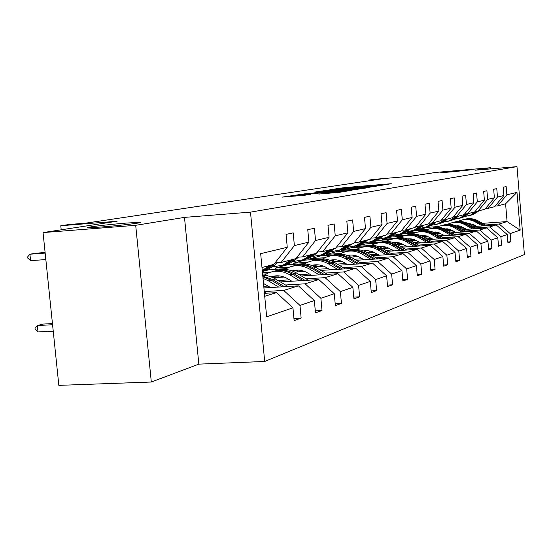 <?xml version="1.0" encoding="UTF-8"?>
<svg xmlns="http://www.w3.org/2000/svg" width="552" height="552" viewBox="0 0 552 552"><rect width="100%" height="100%" fill="white"/><g stroke="black" fill="none" stroke-linecap="round" stroke-linejoin="round"><path stroke-width="0.83" d="M126.449 223.063C107.364 224.54 81.379 227.734 88.865 227.721L101.34 227.017C120.722 225.526 146.425 222.346 139.401 222.339L126.449 223.063M459.409 170.658L440.751 172.631L451.467 171.907L470.235 169.919L459.409 170.658M381.273 185.375L391.264 183.699L344.407 187.632L330.696 189.584L381.246 185.237M490.721 168.877L490.624 167.711L435.949 172.403L411.13 176.205L373.076 179.455L369.633 179.966L369.695 180.677M151.317 382.025L198.83 364.134L184.492 217.391L135.702 225.313L151.317 382.025L58.836 385.365L43.049 232.585L117.141 221.242L60.775 225.747L61.196 229.804M135.702 225.313L43.049 232.585M318.877 194.049L339.121 192.372L351.396 190.357L299.253 194.642L282.044 197.14L305.077 195.194L310.783 194.269L295.417 195.387L306.229 194.173L339.328 191.427L344.579 191.109L318.883 194.104M60.775 225.747L69.428 224.471L85.691 223.167L380.818 179.014L369.633 179.966M184.492 217.391L250.491 212.134L516.976 166.635L524.4 254.548L264.691 361.47L250.491 212.134M490.624 167.711L475.286 170.202L516.976 166.635M366.286 187.742L379.01 185.679L331.172 189.688L315.62 191.93L366.286 187.742M366.438 187.935L351.175 190.192L299.301 194.463L332.325 191.137L335.851 190.557L314.847 192.165L366.438 187.935M293.933 318.442L301.15 318.069L294.14 320.622L292.94 307.823L266.664 316.807L260.668 253.644L287.261 247.289L273.847 264.387L261.986 267.485M294.375 245.585L308.913 242.114L295.886 258.626L281.085 262.497L294.375 245.585L293.188 232.861L286.053 234.414L287.261 247.289M308.913 242.114L307.761 229.694L314.392 228.252L315.53 240.534L329.075 237.291L327.971 225.306L334.16 223.96L335.25 235.821L347.898 232.799L346.835 221.2L352.618 219.944L353.666 231.419L365.5 228.59L364.486 217.364L369.902 216.191L370.909 227.3L382.012 224.643L381.032 213.769L386.117 212.665L387.09 223.429L397.523 220.938L396.577 210.395L401.366 209.353L402.298 219.799L412.116 217.447L411.212 207.214L415.718 206.234L416.622 216.37L425.882 214.162L425.005 204.212L429.263 203.288L430.132 213.141L438.888 211.05L438.04 201.383L442.062 200.507L442.904 210.091L451.184 208.111L450.363 198.699L454.179 197.871L454.986 207.207L462.838 205.33L462.045 196.16L465.66 195.38L466.447 204.468L473.892 202.687L473.126 193.752L476.555 193.007L477.321 201.866L484.401 200.176L483.649 191.468L486.912 190.757L487.657 199.396L494.392 197.788L493.667 189.288L496.772 188.618L497.49 197.05L503.907 195.512L503.203 187.218L506.163 186.576L506.867 194.808L516.976 192.393L520.17 230.143L510.158 233.565L510.855 241.769L507.937 242.832L507.233 234.565L500.878 236.739L501.596 245.136L498.532 246.254L497.807 237.788L491.142 240.065L491.88 248.676L488.665 249.842L487.92 241.169L480.916 243.563L481.675 252.388L478.287 253.616L477.521 244.722L470.152 247.248L470.932 256.294L467.371 257.591L466.578 248.462L458.809 251.119L459.623 260.413L455.869 261.779L455.048 252.409L446.851 255.21L447.686 264.753L443.725 266.195L442.876 256.57L434.217 259.53L435.079 269.341L430.884 270.866L430.015 260.965L420.845 264.097L421.742 274.192L417.298 275.814L416.394 265.622L406.679 268.941L407.604 279.34L402.891 281.051L401.953 270.556L391.637 274.089L392.596 284.797L387.587 286.619L386.614 275.8L375.636 279.553L376.637 290.607L371.303 292.546L370.288 281.382L358.586 285.384L359.621 296.797L353.929 298.867L352.88 287.337L340.37 291.608L341.453 303.407L335.368 305.622L334.27 293.698L320.885 298.273L322.009 310.479L315.489 312.86L314.343 300.509L299.971 305.422L301.15 318.069M263.925 287.93L298.432 285.874L283.714 290.414L264.27 291.553M283.714 290.414L299.971 305.422M298.432 285.874L314.343 300.509M275.02 262.897L281.085 262.497M280.485 281.92L318.842 279.581L305.132 283.811L285.55 284.984M268.155 286.033L263.766 286.295M305.132 283.811L320.885 298.273M318.842 279.581L334.27 293.698M329.075 237.291L316.406 253.264L302.62 256.866L315.53 240.534M296.976 257.246L302.62 256.866M301.351 275.979L337.907 273.709L325.093 277.656L306.077 278.822M289.545 279.836L278.194 280.533M284.197 277.042L273.33 277.718M325.093 277.656L340.37 291.608M337.907 273.709L352.88 287.337M347.898 232.799L335.568 248.255L322.692 251.622L335.25 235.821M317.428 251.981L322.692 251.622M320.843 270.418L355.75 268.21L343.758 271.908L325.273 273.061M309.52 274.047L299.205 274.689M278.408 275.993L274.875 276.207M304.614 271.446L294.727 272.067M266.381 273.861L262.614 274.102M343.758 271.908L358.586 285.384M355.75 268.21L370.288 281.382M365.5 228.59L353.501 243.57L341.447 246.716L353.666 231.419M336.527 247.061L341.447 246.716M339.1 265.202L372.483 263.056L361.229 266.519L343.247 267.665M328.212 268.617L318.835 269.217M297.832 270.549L294.609 270.756M270.031 272.322L262.49 272.798M323.693 266.188L314.674 266.768M286.288 268.596L269.252 269.686L262.366 271.536M361.229 266.519L375.636 279.553M372.483 263.056L386.614 275.8M382.012 224.643L370.323 239.175L359.014 242.128L370.909 227.3M354.398 242.452L359.014 242.128M356.226 260.296L388.208 258.205L377.63 261.469L360.125 262.6M345.752 263.525L337.21 264.077M316.068 265.443L313.136 265.629M289.276 267.175L275.255 268.079L287.613 264.767L305.014 263.635M341.564 261.248L333.332 261.786M377.63 261.469L391.637 274.089M388.208 258.205L401.953 270.556M397.523 220.938L386.124 235.042L375.491 237.822L387.09 223.429M371.165 238.126L375.491 237.822M372.331 255.673L403.015 253.644L393.052 256.714L376.002 257.832M362.236 258.736L354.453 259.247M333.222 260.634L331.241 260.765M307.554 262.317L293.271 263.256L304.918 260.13L318.138 259.261M358.345 256.597L350.81 257.094M393.052 256.714L406.679 268.941M403.015 253.644L416.394 265.622M412.116 217.447L401.007 231.15L390.995 233.772L402.298 219.799M386.917 234.062L390.995 233.772M387.497 251.312L416.981 249.338L407.576 252.236L390.961 253.34M377.761 254.217L370.654 254.693M349.395 256.1L348.926 256.135M324.852 257.729L310.258 258.702L321.271 255.755L333.85 254.907M374.132 252.209L367.225 252.671M407.576 252.236L420.845 264.097M416.981 249.338L430.015 260.965M425.882 214.162L415.042 227.486L405.596 229.956L416.622 216.37M401.752 230.232L405.596 229.956M401.808 247.199L430.174 245.274L421.286 248.014L405.078 249.104M392.403 249.952L385.917 250.394M341.226 253.396L326.322 254.396L336.734 251.608L349.036 250.774M389.008 248.062L382.674 248.497M421.286 248.014L434.217 259.53M430.174 245.274L442.876 256.57M438.888 211.05L428.297 224.022L419.368 226.355L430.132 213.141M415.746 226.617L419.368 226.355M415.332 243.301L442.656 241.424L434.245 244.018L418.43 245.095M406.244 245.923L400.317 246.33M356.73 249.29L341.515 250.325L351.389 247.682L363.395 246.861M403.05 244.143L397.247 244.536M434.245 244.018L446.851 255.21M442.656 241.424L455.048 252.409M451.184 208.111L440.841 220.738L432.395 222.946L442.904 210.091M428.966 223.201L432.395 222.946M428.138 239.602L454.482 237.781L446.513 240.237L431.071 241.3M419.341 242.107L413.917 242.48M368.563 245.599L355.93 246.468L365.293 243.956L377.119 243.135M416.332 240.424L411.012 240.789M446.513 240.237L458.809 251.119M454.482 237.781L466.578 248.462M462.838 205.33L452.73 217.633L444.719 219.724L454.986 207.207M441.476 219.965L444.719 219.724M440.275 236.097L465.709 234.324L458.146 236.649L443.056 237.698M431.747 238.485L426.799 238.83M414.545 239.678L413.565 239.747M381.266 241.99L369.605 242.804L378.506 240.417L390.016 239.609M428.918 236.891L424.033 237.236M458.146 236.649L470.152 247.248M465.709 234.324L477.521 244.722M473.892 202.687L464.011 214.687L456.407 216.674L466.447 204.468M453.33 216.901L456.407 216.674M451.798 232.765L476.383 231.033L469.186 233.248L454.441 234.283M443.525 235.048L438.999 235.366M427.262 236.187L425.606 236.304M394.087 238.512L382.598 239.32L391.071 237.049L402.574 236.242M440.848 233.537L436.377 233.855M469.186 233.248L480.916 243.563M476.383 231.033L487.92 241.169M484.401 200.176L474.727 211.885L467.503 213.776L477.321 201.866M464.584 213.99L467.503 213.776M462.748 229.597L486.533 227.907L479.688 230.011L465.267 231.033M454.724 231.778L450.584 232.075M439.316 232.868L437.06 233.027M406.148 235.214L394.97 236.008L403.043 233.841L414.649 233.02M452.185 230.35L448.086 230.639M479.688 230.011L491.142 240.065M486.533 227.907L497.807 237.788M494.392 197.788L484.925 209.222L478.053 211.016L487.657 199.396M475.272 211.223L478.053 211.016M473.174 226.575L496.2 224.926L489.679 226.934L475.569 227.941M465.377 228.666L461.596 228.935M450.763 229.708L447.962 229.908M417.712 232.068L406.755 232.847L414.455 230.784L426.22 229.942M462.962 227.307L459.216 227.576M489.679 226.934L500.878 236.739M496.2 224.926L507.233 234.565M503.907 195.512L494.64 206.683L488.092 208.394L497.49 197.05M485.443 208.594L488.092 208.394M482.489 223.346L507.088 221.573L499.201 224.002L485.387 224.995M475.52 225.699L472.07 225.947M461.638 226.7L458.36 226.934M428.704 229.066L418.002 229.832L427.324 227.341L438.378 226.541M469.193 224.312L472.54 224.071M499.201 224.002L510.158 233.565M520.17 230.143L507.088 221.573L505.577 203.819L497.656 205.889L506.867 194.808M198.83 364.134L264.691 361.47M495.13 206.082L497.656 205.889M427.324 227.341L427.276 226.851M264.712 296.265L276.511 292.629L264.436 293.333M275.255 268.079L275.372 269.293M293.271 263.256L293.374 264.394M310.258 258.702L310.362 259.771M326.322 254.396L326.411 255.41M341.515 250.325L341.605 251.277M355.93 246.468L356.005 247.365M369.605 242.804L369.681 243.653M382.598 239.32L382.674 240.127M394.97 236.008L395.039 236.773M406.755 232.847L406.824 233.572M418.002 229.832L418.064 230.529M505.577 203.819L516.976 192.393M276.511 292.629L292.94 307.823M507.861 241.969L510.855 241.769M498.456 245.35L501.596 245.136M488.582 248.89L491.88 248.676M478.204 252.616L481.675 252.388M467.282 256.528L470.932 256.294M455.766 260.654L459.623 260.413M443.622 265.008L447.686 264.753M430.774 269.611L435.079 269.341M417.181 274.475L421.742 274.192M402.767 279.629L407.604 279.34M387.449 285.101L392.596 284.797M371.151 290.925L376.637 290.607M353.77 297.128L359.621 296.797M335.195 303.752L341.453 303.407M315.302 310.838L322.009 310.479M376.036 186.079L328.247 190.281L376.064 186.369M349.45 189.784L359.869 188.625L354.688 188.943L336.009 190.861L349.45 189.784L349.499 190.33M459.271 225.961L458.27 227.038M486.498 225.623L478.322 220.979C473.775 218.509 469.069 217.985 464.211 219.406M482.289 225.92L475.175 221.876C469.904 219.054 464.563 218.751 459.147 220.972L458.181 221.428M476.624 226.327L473.699 224.664L465.957 222.684M457.415 225.658L456.732 226.21M484.904 225.733L477.128 221.317C472.657 218.882 468.013 218.33 463.204 219.675M457.656 226.693L458.56 225.816M462.203 219.951C467.082 218.523 471.808 219.047 476.376 221.538L483.897 225.809M458.112 225.747L457.291 226.492M476.459 211.133L470.407 215.177L464.356 216.625M479.053 210.754L473.588 214.335L470.497 215.349M477.349 211.071L471.622 214.859L468.517 215.88M468.889 215.763L472.388 214.652L477.908 211.03M448.728 229.066L447.596 230.363M476.728 228.604L468.344 223.829C463.694 221.29 458.884 220.752 453.916 222.214M472.319 228.914L465.046 224.767C459.657 221.876 454.199 221.559 448.672 223.829L447.596 224.347M466.53 229.328L463.542 227.624L455.324 225.595M446.782 228.728L445.933 229.439M475.065 228.721L467.096 224.181C462.521 221.676 457.774 221.117 452.861 222.49M446.927 229.977L447.982 228.907M451.812 222.787C456.801 221.317 461.631 221.856 466.302 224.409L474.002 228.797M447.513 228.825L446.533 229.756M437.674 232.344L436.411 233.855M466.488 231.73L457.877 226.817C453.116 224.209 448.196 223.657 443.118 225.154M461.851 232.061L454.413 227.803C448.907 224.837 443.332 224.505 437.688 226.824L436.48 227.41M455.938 232.475L452.881 230.729L444.167 228.659M435.611 231.95L434.59 232.847M464.736 231.854L456.566 227.189C451.888 224.616 447.03 224.036 442.014 225.444M435.666 233.448L436.88 232.157M440.91 225.754C446.009 224.25 450.956 224.802 455.738 227.424L463.625 231.937M436.39 232.068L435.238 233.199M466.233 213.865L460.175 217.909L453.889 219.385M469.083 213.362L463.507 217.019L460.333 218.061M467.164 213.797L461.451 217.571L458.257 218.62M458.65 218.488L462.252 217.357L467.841 213.686M455.49 216.743L449.431 220.772L442.897 222.283M458.629 216.094L452.937 219.834L449.673 220.91M456.49 216.653L450.77 220.414L447.486 221.49M447.907 221.359L451.612 220.193L457.318 216.432M426.054 235.801L424.93 237.174M455.724 235.021L446.885 229.956C442.014 227.272 436.97 226.706 431.774 228.245M450.86 235.359L443.249 230.991C437.612 227.941 431.912 227.603 426.137 229.977L424.805 230.632M444.808 235.78L438.516 232.592L432.444 231.881M423.881 235.352L422.666 236.456M453.882 235.145L445.512 230.35C440.717 227.707 435.749 227.107 430.615 228.556M423.839 237.125L425.219 235.587M429.449 228.88C434.672 227.327 439.737 227.9 444.636 230.598L452.716 235.228M424.695 235.483L423.37 236.849M444.194 219.765L438.15 223.774L431.347 225.333M447.644 218.965L441.828 222.794L438.474 223.898M445.395 219.551L439.551 223.401L436.177 224.512M436.618 224.367L440.434 223.167L446.271 219.323M413.827 239.451L412.855 240.665M444.408 238.478L435.328 233.254C430.332 230.494 425.171 229.908 419.851 231.495M439.282 238.837L431.498 234.345C425.73 231.212 419.899 230.86 413.993 233.289L412.517 234.02M433.092 239.264L426.544 235.945L420.1 235.283M411.523 238.933L410.115 240.279M442.476 238.616L433.879 233.668C428.966 230.95 423.881 230.336 418.63 231.819M411.599 240.748L412.944 239.209M417.402 232.164C422.749 230.57 427.938 231.157 432.961 233.931L441.241 238.699M412.392 239.085L410.881 240.72M432.299 222.953L426.275 226.941L419.189 228.535M436.094 221.98L430.146 225.906L426.696 227.038M433.727 222.601L427.752 226.548L424.281 227.686M424.743 227.534L428.683 226.299L434.652 222.359M400.945 243.308L400.145 244.343M432.499 242.121L423.156 236.725C418.03 233.889 412.744 233.289 407.293 234.917M427.096 242.494L419.12 237.877C413.213 234.662 407.238 234.29 401.2 236.78L399.565 237.601M420.755 242.928L413.924 239.478L410.15 238.781L407.1 238.871M398.509 242.714L396.895 244.336M430.457 242.266L421.631 237.167C416.594 234.372 411.385 233.731 406.003 235.255M398.827 244.432L400.014 243.039M404.713 235.621C410.191 233.979 415.511 234.586 420.658 237.443L429.159 242.349M399.427 242.894L397.992 244.488M419.899 226.216L413.765 230.274L406.375 231.909M423.936 225.161L417.85 229.183L414.29 230.35M421.438 225.809L415.325 229.86L411.751 231.026M412.234 230.867L416.305 229.597L422.411 225.561M387.366 247.406L386.745 248.221M419.941 245.971L410.322 240.389C405.058 237.47 399.641 236.849 394.052 238.526M414.235 246.358L406.058 241.61C400.007 238.291 393.893 237.912 387.711 240.465L385.903 241.376M379.976 246.537L379.645 246.972M407.742 246.792L400.614 243.204L397.419 242.569L393.383 242.666M384.772 246.723L383.095 248.462M417.781 246.116L408.708 240.851C403.546 237.974 398.206 237.319 392.693 238.885M385.351 248.31L386.365 247.089M391.333 239.264C396.95 237.581 402.401 238.202 407.686 241.141L416.408 246.206M385.744 246.93L384.475 248.372M406.852 229.625L400.573 233.793L392.851 235.462M411.109 228.514L404.878 232.64L401.214 233.841M408.473 229.197L402.215 233.351L398.53 234.559M399.041 234.386L403.25 233.075L409.501 228.935M379.548 246.585L379.134 246.772M373.014 251.753L372.6 252.312M406.672 250.028L396.764 244.26C391.368 241.245 385.8 240.603 380.073 242.335M400.642 250.435L392.258 245.55C386.062 242.135 379.79 241.735 373.462 244.35L371.462 245.371M365.465 250.677L364.886 251.477M393.99 250.877L386.545 247.144L382.301 246.454L378.893 246.682M370.254 250.967L368.743 252.575M404.395 250.18L395.066 244.75C389.767 241.783 384.289 241.107 378.637 242.714M371.123 252.409L371.951 251.395M377.202 243.121C382.957 241.376 388.553 242.024 393.983 245.053L402.946 250.277M371.289 251.208L370.199 252.471M393.058 233.227L386.635 237.505L378.562 239.216M397.564 232.054L391.182 236.29L387.407 237.526M394.783 232.778L388.373 237.043L384.571 238.278M385.11 238.098L389.464 236.746L395.86 232.495M364.713 250.76L363.989 251.105M392.651 254.327L382.432 248.352C376.885 245.24 371.165 244.577 365.286 246.364M386.262 254.755L377.665 249.718C371.303 246.199 364.879 245.778 358.393 248.462L356.178 249.607M350.113 255.086L349.264 256.294M379.445 255.203L371.662 251.305L367.156 250.629L363.554 250.939M354.888 255.472L353.556 256.915M390.236 254.486L380.632 248.869C375.187 245.806 369.564 245.109 363.768 246.765M356.081 256.749L356.695 255.969M362.25 247.192C368.156 245.398 373.904 246.061 379.486 249.193L388.705 254.589M355.992 255.755L355.102 256.811M378.472 237.043L371.882 241.431L363.43 243.19M383.24 235.794L376.706 240.148L372.8 241.417M380.293 236.566L373.725 240.941L369.799 242.224M370.371 242.031L374.884 240.637L381.439 236.27M348.995 255.176L347.932 255.707M377.796 258.888L367.246 252.685C361.539 249.469 355.667 248.786 349.63 250.636M371.02 259.33L362.188 254.134C355.661 250.504 349.071 250.063 342.419 252.823L339.977 254.106M333.829 259.771L332.704 261.455M364.023 259.785L360.401 257.646C356.212 255.259 351.845 254.527 347.298 255.466L347.339 255.459M338.597 260.275L337.472 261.517M375.236 259.054L365.341 253.23C359.745 250.07 353.97 249.345 348.022 251.056M340.149 261.344L340.529 260.848M347.477 255.535L347.974 255.328M346.408 251.512C352.48 249.656 358.386 250.346 364.127 253.582L373.607 259.157M339.777 260.592L339.107 261.406M363.009 241.086L356.254 245.599L347.38 247.393M368.067 239.761L361.367 244.239L357.33 245.55M364.941 240.575L358.207 245.081L354.149 246.399M354.757 246.192L359.435 244.75L366.155 240.258M332.318 259.875L330.889 260.62M362.036 263.725L351.134 257.287C345.262 253.961 339.225 253.251 333.022 255.162M354.832 264.187L345.766 258.819C339.052 255.072 332.29 254.617 325.466 257.446L322.768 258.888M316.537 264.767L315.275 266.733M347.65 264.649L343.924 262.442C339.473 259.888 334.836 259.171 330.027 260.282M321.292 265.388L320.401 266.402M359.311 263.897L349.105 257.867C343.351 254.603 337.417 253.851 331.31 255.61M330.351 260.399L331.234 260.026M329.599 256.093C335.837 254.175 341.909 254.886 347.815 258.232L357.586 264.008M330.551 260.158L330.124 260.316M322.554 265.767L322.14 266.292M346.587 245.378L339.659 250.022L330.331 251.857M351.962 243.97L345.09 248.572L340.915 249.925M348.643 244.84L341.736 249.469L337.534 250.829M338.176 250.615L343.04 249.118L349.933 244.501M314.585 264.863L312.77 265.857M345.283 268.872L334.008 262.179C327.957 258.736 321.74 257.998 315.364 259.978M337.61 269.355L328.288 263.808C321.395 259.937 314.44 259.454 307.443 262.366L304.462 263.98M298.135 270.107L296.983 271.929M330.234 269.825L326.404 267.541C321.657 264.815 316.744 264.104 311.659 265.415M302.875 270.859L302.248 271.591M342.385 269.052L331.849 262.793C325.928 259.412 319.822 258.633 313.543 260.454M312.135 265.595L313.432 265.022M311.721 260.965C318.138 258.978 324.39 259.716 330.475 263.187L340.543 269.169M312.708 265.16L311.852 265.491M329.123 249.939L322.009 254.727L312.184 256.597M334.843 248.448L327.784 253.182L323.465 254.582M331.31 249.366L324.217 254.134L319.863 255.541M320.553 255.307L325.604 253.768L332.683 249.007M295.7 270.183L293.457 271.467M327.44 274.358L315.765 267.382C309.527 263.815 303.124 263.056 296.562 265.098M319.256 274.868L309.665 269.128C302.572 265.119 295.43 264.608 288.234 267.61L284.942 269.417M278.512 275.827L277.504 277.463M311.673 275.338L307.733 272.978C302.668 270.059 297.452 269.369 292.077 270.908M283.245 276.718L282.907 277.125M324.348 274.551L313.467 268.044C307.36 264.539 301.082 263.725 294.623 265.609M292.726 271.156L294.471 270.349M292.677 266.161C299.281 264.097 305.718 264.863 311.997 268.458L322.389 274.675M293.698 270.494L292.374 271.018M310.507 254.803L303.2 259.737L292.829 261.641M318.166 251.926L314.605 254.851L309.361 258.094L304.876 259.543M312.839 254.196L305.56 259.109L301.04 260.565M301.772 260.316L307.036 258.715L314.302 253.816M275.545 275.862L272.84 277.49M308.402 280.216L296.3 272.943C289.855 269.238 283.252 268.445 276.497 270.57M299.653 280.754L289.779 274.806C282.472 270.646 275.124 270.114 267.734 273.205L264.091 275.248M291.849 281.23L287.799 278.781C282.382 275.655 276.842 274.993 271.163 276.787M305.097 280.423L293.837 273.647C287.544 270.011 281.072 269.169 274.42 271.115M271.991 277.118L274.227 276.028M272.35 271.701C279.146 269.562 285.791 270.356 292.27 274.089L303 280.547M273.406 276.179L271.57 276.945M290.621 259.999L283.114 265.091L272.143 267.03M298.542 257.142L295.085 259.992L289.697 263.332L285.039 264.836M293.119 259.35L285.632 264.415L280.94 265.926M281.72 265.657L287.212 263.994L294.678 258.943M288.04 286.495L272.888 277.511L267.416 275.696L262.717 275.193M278.663 287.054L268.486 280.878L263.014 278.36M270.625 287.53L263.504 283.493M284.501 286.702L272.833 279.636L262.8 276.11M262.876 276.869L271.163 280.119L282.251 286.84M269.335 265.567L262.269 270.514M277.539 262.731L274.206 265.491L268.665 268.941L263.822 270.494M272.012 264.863L264.311 270.1L262.303 270.887M262.31 270.935L266.002 269.645L273.682 264.429M274.054 264.118L275.579 262.855M266.216 293.229L264.318 292.07M52.447 323.575L42.952 324.079L37.329 325.542L52.571 324.735M37.998 331.945L35.107 329.116L34.997 328.047L37.329 325.542L37.998 331.945L53.233 331.165M45.167 253.106L29.918 254.217L35.604 253.216L45.105 252.519M27.71 257.998L27.6 256.928L29.918 254.217L30.588 260.647L27.71 257.998M45.837 259.564L30.588 260.647M340.943 188.446L340.901 187.99M344.448 188.108L344.407 187.632M327.653 190.964L327.571 190.06M334.153 190.426L334.112 189.916M363.154 188.004L363.106 187.494M304.918 194.035L304.876 193.573M308.699 193.724L308.644 193.186M328.612 192.068L328.564 191.523M332.38 191.751L332.325 191.137M335.775 191.468L335.692 190.606M337.962 191.289L337.914 190.75M324.341 193.683L324.293 193.186M328.24 193.359L328.185 192.779M333.843 192.889L333.794 192.317M300.467 195.656L300.412 195.084M477.128 221.317L478.322 220.979M475.175 221.876L476.376 221.538M475.589 212.465L474.389 212.782M477.542 211.954L476.348 212.272M467.096 224.181L468.344 223.829M465.046 224.767L466.302 224.409M456.566 227.189L457.877 226.817M454.413 227.803L455.738 227.424M465.502 215.128L464.239 215.459M467.544 214.59L466.295 214.914M454.91 217.916L453.585 218.261M457.056 217.35L455.745 217.695M445.512 230.35L446.885 229.956M443.249 230.991L444.636 230.598M443.78 220.841L442.387 221.207M446.037 220.248L444.657 220.614M433.879 233.668L435.328 233.254M431.498 234.345L432.961 233.931M432.078 223.926L430.608 224.312M434.452 223.298L433.003 223.684M421.631 237.167L423.156 236.725M419.12 237.877L420.658 237.443M419.748 227.169L418.202 227.576M422.252 226.513L420.721 226.913M408.708 240.851L410.322 240.389M406.058 241.61L407.686 241.141M406.748 230.591L405.113 231.026M409.391 229.901L407.769 230.322M395.066 244.75L396.764 244.26M392.258 245.55L393.983 245.053M393.01 234.214L391.285 234.662M395.805 233.475L394.093 233.924M380.632 248.869L382.432 248.352M377.665 249.718L379.486 249.193M378.479 238.036L376.65 238.519M381.432 237.256L379.624 237.733M365.341 253.23L367.246 252.685M362.188 254.134L364.127 253.582M363.078 242.093L361.139 242.604M366.211 241.265L364.299 241.769M349.105 257.867L351.134 257.287M345.766 258.819L347.815 258.232M346.732 246.392L344.676 246.937M350.065 245.516L348.029 246.054M331.849 262.793L334.008 262.179M328.288 263.808L330.475 263.187M329.351 250.974L327.157 251.546M332.89 250.042L330.724 250.608M313.467 268.044L315.765 267.382M309.665 269.128L311.997 268.458M310.831 255.852L308.492 256.466M314.605 254.851L312.294 255.459M293.837 273.647L296.3 272.943M289.779 274.806L292.27 274.089M291.049 261.055L288.551 261.717M295.085 259.992L292.622 260.641M272.833 279.636L275.469 278.884M268.486 280.878L271.163 280.119M269.887 266.63L267.202 267.334M274.206 265.491L271.563 266.188M328.309 190.909L328.247 190.281M335.933 191.454L335.857 190.571M336.065 191.447L336.009 190.861M295.479 196.07L295.417 195.387M139.449 222.794L139.401 222.339M470.407 215.177L471.622 214.859M472.388 214.652L473.588 214.335M460.175 217.909L461.451 217.571M462.252 217.357L463.507 217.019M449.431 220.772L450.77 220.414M451.612 220.193L452.937 219.834M438.15 223.774L439.551 223.401M440.434 223.167L441.828 222.794M426.275 226.941L427.752 226.548M428.683 226.299L430.146 225.906M413.765 230.274L415.325 229.86M416.305 229.597L417.85 229.183M400.573 233.793L402.215 233.351M403.25 233.075L404.878 232.64M379.459 246.62L379.045 246.737M386.635 237.505L388.373 237.043M389.464 236.746L391.182 236.29M364.693 250.767L363.775 251.022M371.882 241.431L373.725 240.941M374.884 240.637L376.706 240.148M348.919 255.19L347.567 255.569M356.254 245.599L358.207 245.081M359.435 244.75L361.367 244.239M332.145 259.895L330.386 260.385M339.659 250.022L341.736 249.469M343.04 249.118L345.09 248.572M314.302 264.898L312.618 265.367M322.009 254.727L324.217 254.134M325.604 253.768L327.784 253.182M295.292 270.232L293.705 270.673M303.2 259.737L305.56 259.109M307.036 258.715L309.361 258.094M274.993 275.924L273.523 276.338M271.908 276.787L271.474 276.911M283.114 265.091L285.632 264.415M287.212 263.994L289.697 263.332M262.283 270.639L264.311 270.1M266.002 269.645L268.665 268.941"/></g></svg>
